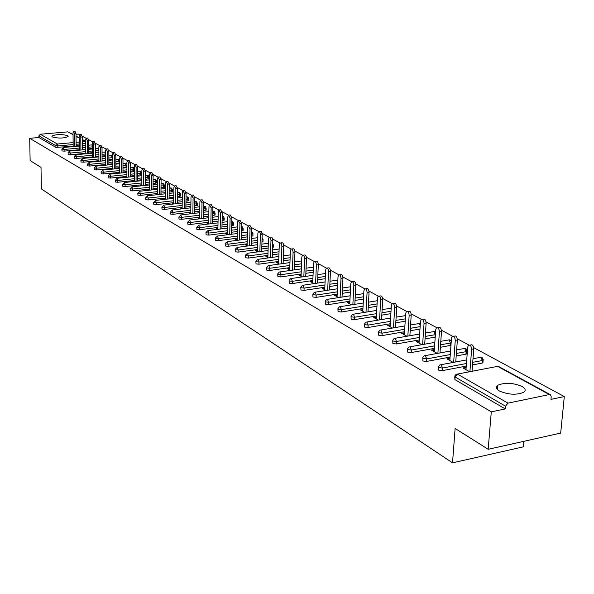 <?xml version="1.0" encoding="UTF-8"?>
<svg xmlns="http://www.w3.org/2000/svg" width="594" height="594" viewBox="0 0 594 594"><rect width="100%" height="100%" fill="white"/><g stroke="black" fill="none" stroke-linecap="round" stroke-linejoin="round"><path stroke-width="0.89" d="M521.992 386.442C512.993 382.729 504.952 382.328 497.876 385.216C495.5 386.976 496.012 388.907 499.42 391.001C508.286 394.75 516.342 395.203 523.589 392.367C526.113 390.548 525.579 388.573 521.992 386.442M67.634 135.632C61.264 134.051 55.999 134.222 51.834 136.152L52.331 136.962C58.68 138.558 63.959 138.395 68.162 136.472L67.634 135.632M523.722 441.349L523.217 446.874L452.524 462.837L41.372 188.907L41.008 167.411L30.123 160.543L29.7 138.305L38.914 137.504L55.918 147.394L55.895 145.723L38.892 135.877L38.914 137.504M564.3 396.569L550.965 399.361L551.225 396.658L550.482 394.75L549.316 394.565L507.959 403.14L505.509 406.177L505.271 408.924L491.297 411.85L488.171 449.302L560.669 433.085L564.3 396.569L473.715 347.646M468.904 345.04L457.321 338.788M452.606 336.241L441.446 330.212M436.828 327.717L426.061 321.896M421.54 319.453L411.137 313.84M406.712 311.449L396.673 306.029M392.33 303.683L382.633 298.44M378.371 296.139L369 291.075M364.82 288.825L355.761 283.925M351.663 281.712L342.894 276.975M338.877 274.807L330.39 270.225M326.44 268.087L318.228 263.654M314.352 261.56L306.4 257.269M302.591 255.205L294.891 251.047M291.149 249.027L283.68 244.995M280.004 243.005L272.772 239.1M269.149 237.14L262.132 233.353M258.576 231.43L251.774 227.754M248.277 225.869L241.669 222.297M238.699 220.381L240.021 220.218L241.736 223.262L239.939 223.485L238.231 220.441L231.823 216.981M228.89 215.087L230.22 214.924L231.883 217.931L230.108 218.147L228.445 215.139L222.208 211.791M219.32 209.92L220.664 209.764L222.275 212.734L220.515 212.942L218.904 209.972L212.838 206.727M209.548 204.952L203.683 201.782M200.445 200.029L194.743 196.956M191.558 195.233L186.019 192.241M182.878 190.54L177.495 187.637M174.398 185.967L169.164 183.13M166.112 181.489L161.019 178.735M158.019 177.116L153.059 174.436M150.096 172.832L145.278 170.233M142.352 168.651L137.66 166.12M134.779 164.56L130.212 162.095M127.368 160.558L122.921 158.153M120.114 156.638L115.785 154.299M113.016 152.807L108.799 150.527M106.066 149.049L101.953 146.829M99.257 145.374L95.255 143.206M92.59 141.773L88.684 139.664M86.056 138.246L82.254 136.189M79.655 134.786L78.349 134.073L76.017 134.281M38.892 135.877L40.34 134.222L67.887 131.853L73.04 134.415M488.171 449.302L455.123 428.467L452.524 462.837M491.297 411.85L29.7 138.305M505.271 408.924L454.893 379.603L454.759 376.73M85.722 145.077L82.38 145.382M79.373 145.656L76.121 145.953M73.159 146.221L55.918 147.394M482.981 362.088L482.929 362.793L482.128 363.09L472.52 364.909M466.253 366.097L442.322 370.634L438.639 370.144L438.506 367.307M466.81 353.2L466.758 353.868L465.934 354.173L456.192 355.969M450.089 357.098L426.514 361.464L422.898 360.989L422.765 358.189M450.957 345.3L440.377 347.304M434.429 348.381L411.204 352.576L407.655 352.108L407.514 349.361M435.216 337.102L425.052 338.907M419.253 339.924L396.361 343.963L392.879 343.51L392.738 340.8M419.973 329.061L410.194 330.747M404.536 331.719L381.972 335.61L378.549 335.172L378.408 332.499M405.197 321.25L395.782 322.832M390.265 323.76L368.005 327.509L364.649 327.079L364.508 324.443M390.867 313.654L381.794 315.147M376.41 316.03L354.455 319.646L351.158 319.23L351.017 316.632M376.96 306.274L368.221 307.677M362.956 308.524L341.305 312.006L338.06 311.605L337.912 309.043M363.461 299.094L355.026 300.416M349.888 301.225L328.519 304.588L325.334 304.202L325.193 301.67M350.349 292.107L342.211 293.362M337.184 294.134L316.105 297.386L312.964 297L312.823 294.505M337.607 285.313L329.759 286.494M324.836 287.236L304.031 290.377L300.943 290.006L300.802 287.541M325.222 278.697L317.642 279.819M312.83 280.524L292.285 283.561L289.248 283.197L289.107 280.769M313.179 272.252L305.858 273.314M301.143 273.997L280.858 276.93L277.873 276.581L277.732 274.183M301.462 265.978L294.386 266.981M289.775 267.634L269.743 270.478L266.803 270.136L266.661 267.768M290.058 259.868L283.219 260.818M278.697 261.442L258.917 264.196L256.021 263.862L255.88 261.523M283.887 252.732L283.494 253.237M278.957 253.905L272.349 254.804M267.916 255.413L248.374 258.078L245.522 257.744L245.374 255.442M273.307 246.918L272.587 247.49M268.154 248.092L261.754 248.953M257.41 249.532L238.097 252.116L235.291 251.789L235.15 249.517M262.986 241.246L261.969 241.855M257.618 242.426L251.425 243.236M247.163 243.8L228.081 246.302L225.312 245.99L225.178 243.74M252.918 235.721L251.618 236.345M247.356 236.895L241.357 237.667M237.177 238.209L218.317 240.637L215.592 240.332L215.451 238.105M243.102 230.323L241.535 230.969M237.348 231.504L231.541 232.239M227.443 232.751L208.798 235.113L206.111 234.808L205.97 232.618M233.516 225.059L231.697 225.727M227.591 226.232L221.963 226.93M217.939 227.435L199.51 229.722L196.859 229.425L196.718 227.257M224.161 219.921L222.104 220.597M218.072 221.094L212.615 221.755M208.665 222.238L190.444 224.458L187.83 224.176L187.697 222.03M215.028 214.909L212.741 215.592M208.784 216.068L203.497 216.699M199.614 217.166L181.593 219.32L179.017 219.045L178.883 216.921M206.111 210.009L203.601 210.707M199.718 211.16L194.587 211.761M190.771 212.214L172.958 214.308L170.411 214.033L170.278 211.939M197.394 205.22L194.684 205.925M190.867 206.363L185.885 206.942M182.143 207.373L164.516 209.407L162.006 209.14L161.872 207.076M188.877 200.542L185.967 201.255M182.217 201.678L177.391 202.227M173.708 202.643L156.274 204.626L153.794 204.366L153.66 202.316M180.546 195.961L177.458 196.681M173.767 197.097L169.082 197.616M165.466 198.025L148.21 199.948L145.768 199.695L145.641 197.668M172.409 191.491L169.142 192.218M165.518 192.612L160.967 193.117M157.403 193.503L140.34 195.381L137.927 195.129L137.793 193.124M164.441 187.117L161.011 187.845M157.447 188.231L153.029 188.706M149.525 189.085L132.633 190.912L130.257 190.659L130.123 188.684M156.653 182.841L153.066 183.568M149.562 183.94L145.27 184.4M141.825 184.764L125.104 186.538L122.758 186.293L122.624 184.34M149.035 178.653L145.292 179.381M141.847 179.744L137.674 180.182M134.281 180.531L117.738 182.261L115.414 182.024L115.288 180.093M141.572 174.554L137.697 175.289M134.296 175.638L130.242 176.054M126.908 176.396L110.529 178.081L108.234 177.844L108.108 175.935M134.266 170.545L130.257 171.272M126.916 171.614L122.973 172.015M119.691 172.342L103.475 173.983L101.21 173.76L101.084 171.866M126.923 166.862L122.98 167.345M119.691 167.671L115.86 168.057M112.622 168.377L96.57 169.973L94.327 169.75L94.201 167.879M119.691 163.083L115.852 163.499M112.615 163.818L108.888 164.182M105.702 164.493L89.805 166.053L87.593 165.83L87.467 163.981M112.608 159.355L108.88 159.727M105.687 160.038L102.064 160.387M98.923 160.692L83.182 162.207L80.992 161.991L80.873 160.157M105.68 155.687L102.049 156.036M98.908 156.333L95.382 156.668M92.285 156.965L76.693 158.442L74.532 158.234L74.413 156.415M98.886 152.079L95.359 152.413M92.263 152.703L88.833 153.022M85.781 153.311L70.337 154.752L68.199 154.544L68.08 152.747M92.241 148.545L88.803 148.864M85.751 149.146L82.41 149.45M79.41 149.725L64.107 151.136L61.999 150.935L61.873 149.153M79.41 150.141L78.289 150.275M85.781 153.727L84.704 153.905M92.285 157.388L91.253 157.61M98.923 161.13L97.943 161.39M105.702 164.939L104.767 165.251M112.622 168.837L111.323 168.963L111.731 169.201M119.691 172.817L118.362 172.951L118.852 173.225M126.908 176.878L125.549 177.019L126.128 177.346M134.281 181.029L132.893 181.17L133.561 181.549M141.817 185.269L140.399 185.417L141.157 185.848M149.525 189.605L148.069 189.761L148.923 190.243M157.403 194.038L155.918 194.201L156.868 194.743M165.459 198.567L163.937 198.738L164.998 199.339M173.7 203.207L172.141 203.386L173.314 204.046M182.135 207.952L180.539 208.13L181.823 208.865M190.763 212.801L189.13 212.994L190.54 213.795M199.606 217.775L197.928 217.976L199.458 218.844M208.65 222.861L206.935 223.069L208.598 224.012M217.924 228.081L216.157 228.289L217.961 229.314M227.42 233.442L225.609 233.642L227.561 234.749M237.162 238.937L235.298 239.122L237.4 240.318M247.141 244.572L245.233 244.75L247.498 246.027M257.38 250.349L255.42 250.512L257.848 251.886M267.887 256.281L265.874 256.43L268.473 257.9M278.668 262.362L276.596 262.496L279.388 264.07M289.738 268.607L287.607 268.726L290.592 270.411M301.106 275.022L298.916 275.126L302.101 276.93M312.786 281.615L310.536 281.697L313.929 283.62M324.784 288.387L322.468 288.454L326.091 290.503M337.125 295.352L334.741 295.404L338.602 297.587M349.821 302.517L347.364 302.546L351.47 304.871M362.882 309.89L360.35 309.89L364.723 312.362M376.329 317.478L373.715 317.456L378.363 320.084M390.169 325.289L387.481 325.245L392.426 328.044M404.44 333.338L403.697 332.922L401.663 333.271L406.912 336.241M419.141 341.639L418.332 341.179L416.275 341.543L421.859 344.698M434.303 350.193L433.42 349.695L431.348 350.066L437.273 353.423M449.948 359.021L448.982 358.479L446.896 358.865L453.185 362.429M466.097 368.139L465.05 367.545L462.941 367.946L469.624 371.733M217.909 228.074L218.273 211.724L218.904 209.972M227.376 233.42L227.353 234.623M237.08 238.892L237.051 240.117M247.03 244.513L247 245.745M257.239 250.267L257.202 251.514M267.708 256.177L267.664 257.44M278.445 262.236L278.4 263.521M289.478 268.466L289.427 269.758M300.802 274.851L300.75 276.165M312.437 281.415L312.377 282.744M324.391 288.164L324.331 289.508M336.679 295.099L336.612 296.458M349.317 302.235L349.25 303.608M362.325 309.571L362.251 310.966M375.712 317.129L375.631 318.54M389.493 324.911L389.412 326.336M403.697 332.922L403.601 334.37M418.332 341.179L418.235 342.649M433.42 349.695L433.316 351.18M448.982 358.479L448.878 359.986M465.05 367.545L464.931 369.074M73.656 131.304L75 131.185L76.01 133.553L74.502 133.68L73.5 131.311L73.025 132.878L73.166 146.607M74.502 133.68L74.621 146.473M76.01 133.553L76.121 146.339M79.938 134.69L81.289 134.571L82.314 136.962L80.799 137.095L79.774 134.704L79.292 136.278L79.41 150.171M80.799 137.095L80.903 150.03M82.314 136.962L82.418 149.888M86.345 138.15L87.697 138.031L88.751 140.444L87.221 140.585L86.175 138.164L85.685 139.753L85.788 153.801M87.221 140.585L87.311 153.66M88.751 140.444L88.833 153.519M92.879 141.676L94.246 141.558L95.315 144L93.778 144.142L92.701 141.691L92.211 143.288L92.293 157.507M93.778 144.142L93.845 157.365M95.315 144L95.382 157.217M99.554 145.285L100.921 145.159L102.02 147.631L100.468 147.772L99.369 145.3L98.864 146.904L98.931 161.293M100.468 147.772L100.52 161.145M102.02 147.631L102.064 160.989M106.371 148.96L107.737 148.834L108.858 151.336L107.291 151.477L106.178 148.975L105.665 150.594L105.702 165.162M107.291 151.477L107.328 164.998M108.858 151.336L108.888 164.85M113.328 152.717L114.701 152.584L115.845 155.116L114.271 155.264L113.12 152.732L112.6 154.358L112.622 169.112M114.271 155.264L114.286 168.941M115.845 155.116L115.86 168.785M120.433 156.549L121.807 156.422L122.988 158.984L121.391 159.133L120.218 156.571L119.691 158.212L119.691 173.144M121.391 159.133L121.384 172.973M122.988 158.984L122.973 172.809M127.695 160.469L129.069 160.335L130.272 162.927L128.668 163.083L127.472 160.491L126.93 162.14L126.908 177.264M128.668 163.083L128.646 177.086M130.272 162.927L130.242 176.915M135.113 164.479L136.494 164.338L137.726 166.959L136.108 167.122L134.875 164.501L134.326 166.157L134.281 181.474M136.108 167.122L136.056 181.289M137.726 166.959L137.667 181.118M142.701 168.57L144.075 168.429L145.337 171.079L143.711 171.25L142.449 168.592L141.892 170.263L141.817 185.781M143.711 171.25L143.637 185.588M145.337 171.079L145.263 185.41M150.453 172.75L151.826 172.609L153.126 175.297L151.477 175.468L150.185 172.78L149.621 174.458L149.517 190.184M151.477 175.468L151.381 189.976M153.126 175.297L153.022 189.798M158.383 177.034L159.756 176.886L161.085 179.603L159.43 179.782L158.101 177.064L157.529 178.749L157.395 194.684M159.43 179.782L159.303 194.476M161.085 179.603L160.952 194.29M166.491 181.408L167.864 181.259L169.231 184.014L167.553 184.192L166.194 181.437L165.607 183.138L165.451 199.287M167.553 184.192L167.404 199.072M169.231 184.014L169.067 198.886M174.785 185.885L176.158 185.736L177.561 188.521L175.869 188.706L174.473 185.922L173.879 187.63L173.693 204.002M175.869 188.706L175.69 203.772M177.561 188.521L177.368 203.586M183.271 190.466L184.645 190.318L186.085 193.139L184.385 193.325L182.945 190.503L182.343 192.218L182.12 208.828M184.385 193.325L184.17 208.591M186.085 193.139L185.87 208.39M191.966 195.159L193.332 195.003L194.81 197.861L193.095 198.054L191.617 195.196L191.008 196.926L190.748 213.766M193.095 198.054L192.85 213.521M194.81 197.861L194.565 213.32M200.861 199.963L202.227 199.807L203.749 202.703L202.012 202.903L200.49 200.007L199.881 201.737L199.584 218.83M202.012 202.903L201.737 218.57M203.749 202.703L203.467 218.362M209.979 204.878L211.33 204.722L212.897 207.655L211.152 207.863L209.585 204.93L208.962 206.675L208.628 224.012M211.152 207.863L210.84 223.738M212.897 207.655L212.578 223.53M220.515 212.942L220.166 229.039M222.275 212.734L221.918 228.816M228.445 215.139L227.806 216.899L227.398 234.652M230.108 218.147L229.715 234.474M231.883 217.931L231.489 234.244M238.231 220.441L237.585 222.208L237.132 240.162M239.939 223.485L239.508 240.043M241.736 223.262L241.298 239.813M248.76 225.809L250.074 225.646L251.841 228.735L250.029 228.965L248.262 225.876L247.609 227.651L247.111 245.805M250.029 228.965L249.554 245.753M251.841 228.735L251.359 245.515M259.081 231.385L261.286 231.4L262.199 234.34L260.372 234.578L260.083 232.7L259.088 231.385L258.546 231.452L257.893 233.234L257.343 251.604M260.372 234.578L259.853 251.618M262.199 234.34L261.679 251.373M269.669 237.095L271.889 237.103L272.832 240.102L270.99 240.34L270.56 238.09L269.661 237.095L269.104 237.169L268.443 238.959L267.849 257.544M270.99 240.34L270.418 257.633M272.832 240.102L272.26 257.38M280.539 242.968L281.801 242.798C282.93 242.575 283.576 243.644 283.746 246.005L281.883 246.258C281.712 243.896 281.066 242.82 279.937 243.043L279.277 244.839L278.623 263.639M281.883 246.258L281.266 263.81M283.746 246.005L283.123 263.55M291.706 248.99L292.939 248.819C294.104 248.574 294.78 249.658 294.958 252.071L293.072 252.331C292.901 249.918 292.226 248.827 291.06 249.079L290.392 250.876L289.686 269.906M293.072 252.331L292.404 270.151M294.958 252.071L294.275 269.884M303.17 255.175L304.38 255.012C305.591 254.737 306.281 255.836 306.467 258.308L304.566 258.568C304.388 256.096 303.69 254.997 302.487 255.272L301.811 257.076L301.054 276.336M304.566 258.568L303.838 276.67M306.467 258.308L305.732 276.396M314.954 261.538L316.134 261.375C317.389 261.07 318.109 262.184 318.295 264.709L316.379 264.983C316.194 262.451 315.473 261.338 314.226 261.642L313.55 263.446L312.726 282.944M316.379 264.983L315.592 283.375M318.295 264.709L317.5 283.086M327.071 268.072L328.215 267.909C329.514 267.575 330.257 268.703 330.457 271.295L328.519 271.577C328.326 268.978 327.576 267.849 326.284 268.191L325.609 269.995L324.725 289.731M328.519 271.577L327.673 290.266M330.457 271.295L329.596 289.969M339.53 274.799L340.637 274.636C341.981 274.265 342.753 275.408 342.961 278.059L341.008 278.348C340.8 275.698 340.028 274.554 338.691 274.918L338.016 276.73L337.065 296.71M341.008 278.348L340.087 297.349M342.961 278.059L342.033 297.052M352.346 281.712L353.415 281.556C354.804 281.148 355.606 282.298 355.821 285.023L353.853 285.32C353.638 282.596 352.836 281.445 351.448 281.853L350.772 283.65L349.755 303.89M353.853 285.32L352.866 304.648M355.821 285.023L354.826 304.336M365.533 288.833L366.557 288.677C367.998 288.224 368.837 289.397 369.06 292.189L367.07 292.5C366.847 289.701 366.008 288.528 364.575 288.981L363.899 290.778L362.808 311.286M367.07 292.5L366.008 312.154M369.06 292.189L367.99 311.835M379.121 296.161L380.093 296.012C381.586 295.515 382.454 296.703 382.692 299.569L380.687 299.888C380.442 297.015 379.581 295.827 378.088 296.324L377.42 298.114L376.247 318.889M380.687 299.888L379.544 319.891M382.692 299.569L381.541 319.557M393.109 303.712L394.03 303.571C395.574 303.022 396.48 304.217 396.733 307.172L394.706 307.499C394.453 304.551 393.547 303.348 392.003 303.89L391.342 305.672L390.087 326.722M394.706 307.499L393.473 327.866M396.733 307.172L395.493 327.517M407.529 311.501L408.382 311.36C409.994 310.751 410.937 311.969 411.204 315.006L409.155 315.347C408.887 312.303 407.944 311.093 406.341 311.694L405.687 313.461L404.343 334.793M409.155 315.347L407.833 336.085M411.204 315.006L409.875 335.729M422.393 319.52L423.18 319.386C424.851 318.726 425.831 319.951 426.121 323.077L424.049 323.433C423.767 320.307 422.787 319.075 421.116 319.735L420.478 321.488L419.045 343.109M424.049 323.433L422.631 344.557M426.121 323.077L424.695 344.193M437.733 327.799L438.439 327.673C440.176 326.945 441.201 328.185 441.505 331.407L439.419 331.771C439.107 328.549 438.09 327.301 436.352 328.037L435.729 329.767L434.199 351.685M439.419 331.771L437.897 353.311M441.505 331.407L439.976 352.933M453.564 336.345L454.187 336.234C455.992 335.424 457.053 336.679 457.38 340.006L455.271 340.377C454.945 337.058 453.883 335.796 452.079 336.605L451.47 338.313L449.836 360.536M455.271 340.377L453.645 362.347M457.38 340.006L455.746 361.954M469.906 345.166L470.433 345.069C472.312 344.178 473.425 345.448 473.774 348.878L471.643 349.272C471.294 345.842 470.181 344.565 468.31 345.456L467.716 347.134L465.978 369.668M471.643 349.272L469.899 371.681M473.774 348.878L472.022 371.272M40.34 134.222L57.38 144.023L73.121 142.612M76.084 142.345L79.344 142.055M82.351 141.78L85.558 141.498L82.336 139.738M79.306 138.09L76.032 136.301M73.047 134.667L67.887 131.853M73.144 144.557L57.982 145.924L55.895 145.723L57.38 144.023L58.004 147.594M549.316 394.565L497.638 366.364L457.439 374.086L507.959 403.14M505.509 406.177L455.093 376.975L454.893 379.603M457.439 374.086L455.093 376.975L454.818 375.95L456.103 374.324L457.439 374.086M550.319 394.661L498.774 366.557L497.638 366.364L457.425 374.072M85.714 143.421L82.366 143.726M79.358 143.993L76.106 144.29M92.219 145.404L91.587 144.973M79.396 148.047L64.085 149.45L63.164 147.587M64.107 151.136L64.085 149.45L61.873 149.072L63.268 147.505M92.226 146.874L88.796 147.186M85.736 147.468L82.395 147.772M98.879 150.393L95.352 150.72M92.256 151.01L88.818 151.329M85.766 151.611L70.322 153.052L70.337 154.752M105.546 155.702L105.539 153.995L102.042 154.329M98.901 154.626L95.374 154.96M92.278 155.249L76.678 156.719L76.693 158.442M112.266 159.4L112.259 157.685L108.873 158.004M105.687 158.316L102.057 158.657M98.916 158.962L83.167 160.469L83.182 162.207M119.119 163.179L119.119 161.442L115.852 161.761M112.615 162.073L108.888 162.437M105.695 162.749L89.791 164.3L89.805 166.053M126.121 167.033L126.128 165.281L122.98 165.592M119.691 165.919L115.852 166.298M112.622 166.617L96.555 168.206L96.57 169.973M133.271 170.968L133.279 169.201L130.257 169.505M126.916 169.839L122.973 170.233M119.691 170.567L103.467 172.201L103.475 173.983M140.57 174.992L140.578 173.203L137.697 173.5M134.303 173.842L130.249 174.257M126.908 174.599L110.529 176.277L110.529 178.081M148.032 179.098L148.04 177.294L145.307 177.576M141.855 177.933L137.682 178.371M134.289 178.72L117.738 180.442L117.738 182.261M155.65 183.294L155.665 181.474L153.081 181.742M149.569 182.113L145.278 182.566M141.832 182.93L125.104 184.697L125.104 186.538M163.439 187.585L163.454 185.744L161.026 186.004M157.462 186.382L153.044 186.858M149.54 187.236L132.64 189.048L132.633 190.912M171.399 191.966L171.421 190.11L169.164 190.355M165.533 190.748L160.981 191.246M157.417 191.639L140.347 193.496L140.34 195.381M179.544 196.451L179.566 194.572L177.48 194.802M173.79 195.211L169.104 195.73M165.481 196.139L148.225 198.047L148.21 199.948M187.867 201.039L187.897 199.138L185.996 199.354M182.247 199.777L177.413 200.319M173.73 200.735L156.289 202.71L156.274 204.626M196.384 205.724L196.414 203.809L194.713 204.002M190.897 204.44L185.915 205.012M182.165 205.442L164.538 207.469L164.516 209.407M205.101 210.528L205.138 208.591L203.638 208.761M199.747 209.222L194.617 209.816M190.808 210.261L172.98 212.348L172.958 214.308M214.026 215.444L214.063 213.484L212.778 213.632M208.821 214.107L203.527 214.731M199.643 215.199L181.623 217.345L181.593 219.32M223.158 220.471L223.203 218.488L222.149 218.614M218.117 219.104L212.659 219.765M208.702 220.248L190.474 222.453L190.444 224.458M232.514 225.623L232.558 223.619L231.742 223.723M227.636 224.228L222.008 224.926M217.983 225.416L199.547 227.695L199.51 229.722M242.1 230.903L242.152 228.876L241.587 228.95M237.4 229.47L231.586 230.205M227.487 230.717L208.836 233.063L208.798 235.113M251.915 236.308L251.678 234.296M247.408 234.845L241.409 235.618M237.229 236.152L218.362 238.565L218.317 240.637M261.984 241.855L262.036 239.783M257.685 240.355L251.485 241.164M247.223 241.713L228.133 244.208L228.081 246.302M268.221 245.998L261.813 246.844M257.469 247.423L238.149 249.992L238.097 252.116M279.032 251.782L272.416 252.68M267.983 253.282L248.433 255.932L248.374 258.078M290.139 257.714L283.301 258.665M278.772 259.288L258.984 262.028L258.917 264.196M301.552 263.81L294.468 264.805M289.857 265.459L269.817 268.28L269.743 270.478M313.268 270.055L305.947 271.109M301.232 271.792L280.94 274.71L280.858 276.93M325.319 276.47L317.738 277.584M312.927 278.296L292.374 281.311L292.285 283.561M337.711 283.063L329.863 284.236M324.94 284.979L304.121 288.097L304.031 290.377M350.46 289.827L342.322 291.075M337.295 291.847L316.201 295.077L316.105 297.386M363.58 296.785L355.145 298.106M350 298.908L328.631 302.257L328.519 304.588M377.093 303.935L368.347 305.331M363.083 306.177L341.416 309.645L341.305 312.006M391.008 311.286L381.935 312.771M376.544 313.654L354.581 317.248L354.455 319.646M405.346 318.852L395.931 320.426M390.406 321.354L368.139 325.081L368.005 327.509M420.136 326.633L410.35 328.311M404.692 329.284L382.113 333.152L381.972 335.61M435.016 337.147L435.194 334.689L425.215 336.434M419.416 337.451L396.51 341.468L396.361 343.963M450.237 345.53L450.423 343.035L440.555 344.802M434.608 345.871L411.367 350.044L411.204 352.576M465.934 354.173L466.127 351.641L456.378 353.437M450.274 354.559L426.692 358.895L426.514 361.464M482.128 363.09L482.335 360.528L472.72 362.34M466.453 363.521L442.508 368.035L442.322 370.634M98.879 149.606L98.025 148.485M69.483 151.084L68.08 152.665L70.322 153.052L69.372 151.173M105.673 153.98L104.589 152.079M75.824 154.737L74.413 156.326L76.678 156.719L75.713 154.826M112.608 157.633L111.293 155.739M82.529 158.479L80.984 160.254L83.167 160.469L82.529 158.479M119.691 161.353L119.119 161.442L118.132 159.482M89.137 162.281L87.578 164.078L89.791 164.3L89.137 162.281M126.923 165.11L126.128 165.281L125.111 163.298M95.894 166.172L94.32 167.983L96.555 168.206L95.894 166.172M134.274 168.778L133.279 169.201L132.588 167.159L130.264 167.345M102.792 170.136L101.203 171.97L103.467 172.201L102.792 170.136M141.58 172.772L140.578 173.203L139.88 171.139L137.711 171.317M109.838 174.183L108.234 176.039L110.529 176.277L109.838 174.183M149.042 176.849L148.04 177.294L147.327 175.2L145.315 175.364M117.033 178.326L115.414 180.205L117.738 180.442L117.033 178.326M156.668 181.022L155.665 181.474L154.937 179.358L153.096 179.499M124.391 182.558L122.758 184.459L125.104 184.697L124.391 182.558M164.464 185.283L163.454 185.744L162.711 183.598L161.048 183.732M131.913 186.88L130.257 188.803L132.64 189.048L131.913 186.88M172.431 189.635L171.421 190.11L170.664 187.942L169.186 188.053M139.605 191.305L137.934 193.25L140.347 193.496L139.605 191.305M180.576 194.089L179.566 194.572L178.794 192.374L177.509 192.463M147.468 195.827L145.782 197.795L148.225 198.047L147.468 195.827M188.907 198.648L187.897 199.138L187.11 196.911L186.026 196.985M155.517 200.453L153.809 202.443L156.289 202.71L155.517 200.453M197.431 203.304L196.414 203.809L195.619 201.559L194.75 201.604M163.751 205.19L162.028 207.202L164.538 207.469L163.751 205.19M206.148 208.071L205.138 208.591L204.321 206.304L203.683 206.326M172.178 210.038L170.433 212.073L172.98 212.348L172.178 210.038M215.073 212.956L214.063 213.484L212.83 211.16M180.806 214.998L179.046 217.062L181.623 217.345L180.806 214.998M224.213 217.953L223.203 218.488L222.201 216.09M189.642 220.084L187.86 222.171L190.474 222.453L189.642 220.084M198.693 225.289L196.889 227.405L199.547 227.695L198.693 225.289M231.801 221.317L232.558 223.619L233.561 223.277L232.655 221.443M233.576 223.069L233.516 225.274M207.974 230.621L205.977 232.388L206.148 232.766L208.836 233.063L207.974 230.621M241.639 226.841L242.152 228.876L243.146 228.527L242.233 226.67M243.161 228.311L243.095 230.554M217.478 236.085L215.459 237.867L215.637 238.261L218.362 238.565L217.478 236.085M251.722 232.722L251.975 234.259L252.97 233.917L252.049 232.024M252.985 233.68L252.91 235.959M227.227 241.699L225.178 243.488L225.364 243.896L228.133 244.208L227.227 241.699M262.043 239.441L263.038 239.434L262.11 237.503M263.053 239.189L262.979 241.506M237.229 247.446L235.157 249.25L235.343 249.673L238.149 249.992L237.229 247.446M273.381 244.832L272.661 245.396M247.483 253.348L245.389 255.153L245.574 255.606L248.433 255.932L247.483 253.348M283.969 250.623L283.568 251.121M258.019 259.4L255.888 261.219L256.081 261.694L258.984 262.028L258.019 259.4M268.83 265.615L268.221 265.637L266.669 267.449L266.869 267.939L269.817 268.28L268.83 265.615M279.93 272L279.291 272.03L277.74 273.841L277.947 274.361L280.94 274.71L279.93 272M291.335 278.564L290.659 278.593L289.122 280.405L289.337 280.955L292.374 281.311L291.335 278.564M303.059 285.306L302.346 285.343L300.816 287.154L301.032 287.726L304.121 288.097L303.059 285.306M315.117 292.241L314.367 292.285L312.838 294.097L313.06 294.698L316.201 295.077L315.117 292.241M363.751 293.584L355.309 294.988M327.517 299.369L326.722 299.428L325.208 301.232L325.438 301.863L328.631 302.257L327.517 299.369M377.272 300.713L368.518 302.16M340.28 306.704L339.441 306.779L337.934 308.576L338.172 309.244L341.416 309.645L340.28 306.704M391.186 308.308L382.12 309.541M353.415 314.263L352.524 314.345L351.039 316.134L351.277 316.84L354.581 317.248L353.415 314.263M405.502 316.379L404.863 315.741L396.124 317.137M366.944 322.045L366.001 322.141L364.538 323.916L364.783 324.658L368.139 325.081L366.944 322.045M420.24 325.096L419.171 323.544L410.565 324.955M380.88 330.056L379.885 330.175L378.437 331.935L378.69 332.714L382.113 333.152L380.88 330.056M435.387 334.645L433.91 331.593L425.445 333.019M395.248 338.32L394.193 338.454L392.775 340.199L393.028 341.023L396.51 341.468L395.248 338.32M451.136 342.805L450.423 343.035L449.109 339.879L440.8 341.32M410.068 346.844L408.947 347L407.558 348.715L407.818 349.584L411.367 350.044L410.068 346.844M467.04 350.727L466.951 351.344L466.127 351.641L464.775 348.433L456.645 349.888M425.356 355.635L424.168 355.813L422.809 357.506L423.069 358.427L426.692 358.895L425.356 355.635M483.241 359.578L483.137 360.231L482.335 360.528L480.947 357.261L473.002 358.717M441.142 364.709L439.879 364.924L438.558 366.58L438.825 367.545L442.508 368.035L441.142 364.709M497.505 389.605L497.876 385.216M76.032 136.041L79.306 137.83M82.336 139.479L85.699 141.313M92.219 144.943L91.788 144.914M91.662 144.929L88.781 145.188M85.729 145.463L82.38 145.768M79.373 146.042L63.402 147.498M98.871 148.515L98.233 148.426M98.099 148.441L95.337 148.7M92.241 148.983L88.803 149.302M85.759 149.584L69.617 151.069M105.561 152.153L104.804 152.019M104.663 152.034L102.034 152.279M98.886 152.576L95.359 152.903M92.263 153.193L75.965 154.722M112.281 155.814L111.516 155.68M111.368 155.695L108.873 155.932M105.68 156.237L102.049 156.578M98.908 156.883L82.447 158.45M119.134 159.548L118.362 159.415M118.206 159.43L115.852 159.66M112.608 159.972L108.88 160.335M105.687 160.64L89.055 162.251M119.691 159.949L119.312 159.645M126.128 163.365L125.349 163.231M125.193 163.246L122.98 163.461M119.691 163.788L115.852 164.167M112.615 164.479L95.805 166.134M126.93 164.107L126.314 163.461M133.271 167.263L132.484 167.122M126.923 167.679L122.98 168.072M119.691 168.406L102.703 170.099M134.266 170.656L134.274 168.889L133.457 167.36M140.563 171.235L139.776 171.102M134.311 171.659L130.257 172.067M126.916 172.409L109.749 174.153M141.572 174.673L141.58 172.891L140.756 171.339M148.017 175.304L147.223 175.163M141.862 175.72L137.689 176.151M134.296 176.5L116.944 178.289M149.035 178.779L149.042 176.975L148.21 175.401M155.635 179.455L154.834 179.314M149.584 179.871L145.292 180.324M141.84 180.68L124.302 182.521M156.653 182.974L156.668 181.148L155.828 179.551M163.417 183.695L162.608 183.561M157.484 184.11L153.059 184.578M149.554 184.957L131.823 186.843M164.441 187.258L164.456 185.417L163.617 183.798M171.369 188.038L170.552 187.897M165.555 188.447L161.004 188.937M157.44 189.323L139.508 191.268M172.401 191.639L172.423 189.783L171.569 188.142M179.507 192.471L178.683 192.33M173.819 192.872L169.127 193.392M165.503 193.793L147.371 195.79M180.546 196.117L180.569 194.238L179.707 192.575M187.823 197.008L186.991 196.866M182.276 197.401L177.443 197.943M173.76 198.359L155.42 200.416M188.87 200.705L188.899 198.804L188.031 197.111M196.339 201.648L195.493 201.507M190.934 202.034L185.952 202.606M182.202 203.029L163.647 205.145M197.386 205.39L197.423 203.475L196.547 201.76M205.041 206.4L204.195 206.259M199.792 206.779L194.661 207.373M190.845 207.818L172.074 209.994M206.103 210.187L206.14 208.249L205.257 206.504M213.959 211.264L213.105 211.115M208.865 211.627L203.571 212.251M199.688 212.711L180.702 214.954M215.028 215.102L215.065 213.142L214.174 211.367M223.084 216.238L222.223 216.097M218.169 216.595L212.704 217.248M208.754 217.723L189.538 220.032M224.161 220.129L224.205 218.147L223.307 216.35M232.432 221.332L231.809 221.191M227.695 221.673L222.059 222.364M218.035 222.861L198.589 225.237M237.466 226.878L231.653 227.606M227.547 228.118L207.863 230.576M247.483 232.217L241.483 232.974M237.296 233.509L217.374 236.041M257.759 237.674L251.559 238.484M247.297 239.033L227.123 241.647M268.302 243.28L261.902 244.127M257.551 244.698L237.117 247.394M273.292 247.186L273.366 245.092L272.728 243.354M279.128 249.02L272.505 249.911M268.072 250.512L247.379 253.296M283.88 253.014L283.628 249.48M290.243 254.908L283.397 255.851M278.876 256.474L257.907 259.348M294.735 258.999L294.802 256.148M301.663 260.952L294.579 261.947M289.961 262.593L268.718 265.57M313.394 267.151L306.066 268.198M301.351 268.874L279.826 271.948M325.453 273.522L317.864 274.628M313.045 275.326L291.231 278.512M337.852 280.056L329.997 281.229M325.074 281.964L302.962 285.254M350.616 286.776L342.478 288.008M337.437 288.781L315.02 292.189M350.163 295.79L327.42 299.324M363.246 302.999L340.184 306.66M391.201 308.086L390.77 308.078M376.722 310.417L353.326 314.219M405.546 315.756L404.655 315.652M390.607 318.057L366.862 322M419.988 323.611L418.956 323.455M404.908 325.92L380.806 330.019M434.734 331.652L433.687 331.497M419.646 334.028L395.181 338.283M435.558 332.232L435.008 331.786M449.933 339.939L448.871 339.783M434.853 342.382L410.009 346.807M451.24 341.372L450.215 340.08M465.607 348.492L464.538 348.329M450.534 351.002L425.311 355.606M466.758 353.868L466.951 351.344L465.896 348.626M481.786 357.313L480.695 357.15M466.736 359.897L441.104 364.694M482.929 362.793L483.137 360.231L482.076 357.454M498.485 366.416L497.378 366.253"/></g></svg>
